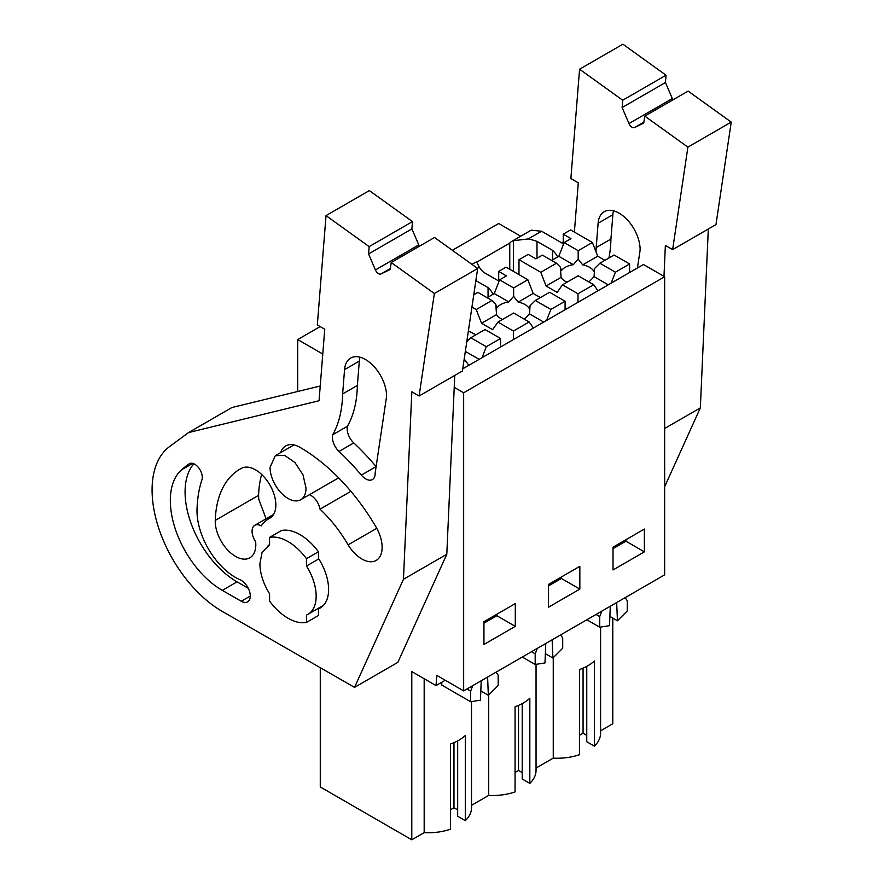 <?xml version="1.0" encoding="UTF-8"?>
<svg xmlns="http://www.w3.org/2000/svg" width="884" height="884" viewBox="0 0 884 884"><rect width="100%" height="100%" fill="white"/><g stroke="black" fill="none" stroke-linecap="round" stroke-linejoin="round"><path stroke-width="1.33" d="M462.741 368.838L643.453 264.504L664.658 276.747L463.658 392.794L454.232 387.347M463.658 392.794L463.658 690.89L664.658 574.843L664.658 276.747M600.59 730.803L612.789 723.753L612.789 618.082M452.343 250.271L498.698 223.519L520.709 236.227M476.642 262.239L509.759 243.111A20.862 12.044 60 0 1 511.781 241.376L531.14 230.205L541.572 231.232L563.241 243.741M644.37 551.848L613.032 569.948L613.032 547.163L644.37 529.063L644.37 551.848L625.938 541.196L613.032 548.655M579.838 589.109L579.838 566.324L548.489 584.423L548.489 607.209L579.838 589.109L561.395 578.467L561.395 576.976M483.946 621.684L515.295 603.584L515.295 626.369L483.946 644.469L483.946 621.684M463.658 690.89L436.829 675.398L436.022 685.575L445.249 680.26M553.251 657.674L553.251 758.129A43.349 25.028 0 0 0 579.617 754.638L579.617 669.475A43.349 25.028 180 0 0 594.368 660.956L594.368 746.129A43.349 25.028 0 0 0 600.59 733.212L600.59 627.076M594.368 746.129L586.755 741.731L586.755 666.37M586.755 735.333L583.064 733.212L579.617 735.201M553.251 758.129L536.047 768.063M488.719 694.934L488.719 795.39A43.349 25.028 0 0 0 515.074 791.909L515.074 706.736A43.349 25.028 180 0 0 529.825 698.216L529.825 783.39A43.349 25.028 0 0 0 536.047 770.472L536.047 664.337M529.825 783.39L522.212 778.992L522.212 703.631M522.212 772.605L518.521 770.472L515.074 772.461M488.719 795.39L471.515 805.324M424.176 678.735L424.176 832.651A43.349 25.028 0 0 0 450.542 829.17L450.542 743.996A43.349 25.028 180 0 0 465.293 735.477L465.293 820.65A43.349 25.028 0 0 0 471.515 807.733L471.515 701.598M465.293 820.65L457.669 816.252L457.669 740.891M457.669 809.866L453.978 807.733L450.542 809.722M424.176 832.651L411.789 839.8L320.273 786.959L320.273 667.696M297.698 391.49L297.698 339.555L320.174 326.583M322.771 354.031L297.698 339.555M477.393 268.283L479.316 267.178L476.575 261.973A20.862 12.044 60 0 0 474.896 262.67L471.946 264.371M511.781 241.376A20.862 12.044 60 0 1 513.449 240.68L513.449 271.421M557.66 256.968A47.272 27.293 0 0 0 552.599 250.371L536.997 241.365A47.283 27.293 0 0 0 528.223 238.945L513.449 240.68M479.316 267.178A47.283 27.293 0 0 0 483.526 272.239L498.698 281.002M493.117 294.228A47.272 27.293 0 0 0 488.056 287.632L475.879 280.604M411.789 839.8L411.789 671.586L436.022 685.575M625.938 541.196L625.938 539.715M561.395 578.467L548.489 585.915M515.295 626.369L496.852 615.728L496.852 614.236M496.852 615.728L483.946 623.176M583.064 733.212L583.064 668.138M518.521 770.472L518.521 705.399M441.779 682.26L441.779 685.078L470.642 701.73L470.642 691.111L472.763 685.63M453.978 807.733L453.978 742.659M509.759 243.111L509.759 269.288M536.997 258.25L536.997 241.365M552.599 250.371L552.599 259.896M488.056 297.157L488.056 287.632M270.051 467.316L275.322 455.691L284.526 455.315L294.913 462.487L302.98 474.796L306.008 488.078A25.426 14.674 60 0 1 300.748 499.714A25.426 14.674 60 0 1 281.145 492.907A25.426 14.674 60 0 1 270.051 467.316M269.587 537.395L269.587 544.743L262.051 552.478L259.907 563.672A39.769 22.962 60 0 0 269.587 593.772L269.587 601.131A46.94 27.106 -120 0 0 306.472 622.413L306.472 615.065A39.769 22.962 60 0 0 307.919 614.347A39.769 22.962 60 0 0 306.472 566.036L318.461 559.119L318.461 551.76A46.94 27.106 -120 0 0 281.576 530.466L269.587 537.395A46.94 27.106 -120 0 1 306.472 558.677L318.461 551.76M481.216 680.746L480.443 700.194L470.642 701.73M480.819 690.934L488.355 695.299L487.592 677.067M488.355 695.299L498.178 685.498L498.178 675.21L496.057 672.183M545.76 643.486L544.986 662.934L535.185 664.47L535.185 653.84L537.295 648.37M545.351 653.674L552.898 658.028L552.135 639.806M552.898 658.028L562.71 648.237L562.71 637.95L560.6 634.922M610.303 606.225L609.518 625.673L599.717 627.209L599.717 616.579L601.838 611.109M609.894 616.413L617.441 620.767L616.678 602.545M617.441 620.767L627.253 610.977L627.253 600.689L625.132 597.661M599.717 627.209L586.832 619.772M599.717 616.579L596.048 614.457M535.185 664.47L522.3 657.033M535.185 653.84L531.505 651.718M470.642 691.111L466.962 688.979M306.472 566.036L306.472 558.677M318.461 608.258L318.461 615.496L306.472 622.413M604.888 260.338L597.717 256.194L592.402 242.481L570.611 229.906L563.241 234.161L570.987 238.636L564.136 242.581L558.81 256.305L573.318 264.681A17.161 9.901 0 0 0 565.307 267.288A17.161 9.901 0 0 0 561.495 270.626L560.301 267.056L556.467 263.222L540.765 272.283L518.985 259.708L518.985 274.615M558.81 256.305L551.649 260.437M573.318 264.681L578.18 259.056L578.18 250.691L564.136 242.581M556.467 263.222L542.422 255.122L535.947 258.857L528.201 254.393L518.985 259.708M588.634 281.797A17.161 9.901 0 0 0 589.573 281.3L594.092 276.67L608.236 284.836M560.301 267.056L561.108 277.333A17.161 9.901 0 0 0 567.053 282.184M578.18 259.056L582.7 264.868A17.161 9.901 0 0 1 593.772 271.255L594.578 268.526L594.092 276.67M597.717 256.194L582.7 264.868M592.402 242.481L578.18 250.691M563.241 244.901L563.241 234.161M561.108 277.333L546.091 286.007L540.765 272.283M562.478 284.825L577.992 293.775L593.694 284.714L578.18 275.764L562.478 284.825L557.152 292.394L546.091 286.007M593.694 284.714L597.949 290.77M615.397 272.184L629.618 263.973L614.104 255.012L599.882 263.222L615.397 272.184L611.142 283.156M599.882 263.222L594.578 268.526M629.618 263.973L629.618 272.482M577.992 293.775L577.992 302.295M540.345 297.599L533.185 293.455L527.858 279.742L506.079 267.167L498.698 271.421L506.444 275.896L499.593 279.841L494.278 293.565L508.786 301.941A17.161 9.901 0 0 0 500.764 304.549A17.161 9.901 0 0 0 496.963 307.897L495.758 304.317L491.924 300.483L476.222 309.555L471.934 307.079M494.278 293.565L487.106 297.709M508.786 301.941L513.637 296.328L513.637 287.952L499.593 279.841M491.924 300.483L477.89 292.383L473.769 294.759M524.101 319.058A17.161 9.901 0 0 0 525.03 318.56L529.549 313.93L543.693 322.096M495.758 304.317L496.565 314.594A17.161 9.901 0 0 0 502.51 319.444M513.637 296.328L518.168 302.129A17.161 9.901 0 0 1 529.229 308.516L530.035 305.798L529.549 313.93M533.185 293.455L518.168 302.129M527.858 279.742L513.637 287.952M498.698 282.162L498.698 271.421M496.565 314.594L481.548 323.268L476.222 309.555M497.935 322.085L513.449 331.036L529.151 321.975L513.637 313.024L497.935 322.085L492.609 329.655L481.548 323.268M529.151 321.975L533.406 328.03M550.865 309.444L565.086 301.234L549.572 292.272L535.35 300.483L550.865 309.444L546.599 320.417M535.35 300.483L530.035 305.798M565.086 301.234L565.086 309.754M513.449 331.036L513.449 339.555M475.813 334.859L468.398 330.859M464.211 359.003L468.863 365.302M465.338 351.39L479.15 359.357M486.322 346.705L500.543 338.495L485.029 329.533L470.807 337.743L486.322 346.705L482.056 357.677M470.807 337.743L466.774 341.776M500.543 338.495L500.543 347.014M672.636 249.62L687.896 147.131L731.234 122.114L715.974 224.602L672.636 249.62L665.365 245.42L663.983 276.361M672.989 99.826A5.216 3.017 60 0 1 672.315 98.533L665.453 82.521L622.126 107.539L628.977 123.55A5.216 3.017 60 0 0 634.557 127.561L643.74 123.086L644.779 116.113L687.896 147.131M622.126 107.539L622.701 100.235L579.572 69.217L570.876 178.557L578.291 182.833L574.379 232.072M596.181 247.553L610.932 239.034L612.866 214.713L598.114 223.232L596.181 247.553A135.904 78.466 60 0 1 596.015 251.807M598.114 223.243A29.758 17.183 60 0 1 604.203 211.685A29.758 17.183 60 0 1 627.342 219.884A29.758 17.183 60 0 1 640.115 250.139L637.452 267.962M708.316 229.022L700.338 407.889L664.658 486.719M700.338 407.889L664.658 428.486M731.234 122.114L688.106 91.096L644.779 116.113M665.453 82.521L666.039 75.217L622.701 100.235M579.572 69.217L622.911 44.2L666.039 75.217M561.34 242.647L563.241 242.183M610.932 239.034A135.904 78.466 60 0 1 608.91 258.017M612.866 214.724A29.758 17.183 60 0 1 613.529 210.823M419.093 396.01L434.353 293.521L477.68 268.493L462.42 370.993L419.093 396.01L411.822 391.811L403.458 579.296L354.539 687.376L222.337 611.452A99.096 57.217 60 0 1 158.369 527.096A99.096 57.217 60 0 1 169.474 446.663L188.579 432.552L319.069 400.739L324.737 329.224L317.334 324.947L326.03 215.608L369.147 246.625L368.573 253.929L375.424 269.929L418.762 244.912L411.9 228.912L368.573 253.929M375.424 269.929A5.216 3.017 60 0 0 381.004 273.952L390.187 269.476L391.225 262.504L434.353 293.521M318.461 558.412A40.421 23.338 60 0 1 320.229 607.993A40.421 23.338 60 0 1 318.461 608.844M269.532 518.333A62.587 36.134 60 0 0 268.725 518.786A62.587 36.134 60 0 0 261.266 525.925A13.039 7.525 60 0 0 254.791 525.306A13.039 7.525 60 0 0 255.653 541.748A28.686 16.564 60 0 1 249.863 557.804A28.686 16.564 60 0 1 228.912 551.284A28.686 16.564 60 0 1 215.387 524.179A28.686 16.564 60 0 1 215.254 520.378A119.959 69.261 60 0 1 240.039 469.095A119.959 69.261 60 0 1 241.586 468.244A28.686 16.564 60 0 1 270.084 485.327A28.686 16.564 60 0 1 269.896 518.135A28.686 16.564 60 0 1 269.532 518.333L270.261 517.913M309.4 494.72A13.039 7.525 60 0 1 319.986 509.173A96.489 55.703 60 0 1 348.108 544.864L376.772 528.312M280.67 452.586A28.686 16.564 60 0 1 285.676 445.945A28.686 16.564 60 0 1 296.77 445.79A28.686 16.564 60 0 1 300.019 447.37A153.849 88.82 60 0 1 376.02 526.997A28.686 16.564 60 0 1 376.186 560.412A28.686 16.564 60 0 1 348.108 544.864M248.271 588.291L237.045 581.849L222.293 590.357A73.273 42.299 60 0 1 175.54 529.682A73.273 42.299 60 0 1 181.496 469.868A231.376 133.583 60 0 1 189.11 463.868A10.707 6.177 60 0 1 189.364 463.702A10.707 6.177 60 0 1 198.668 467.791A10.707 6.177 60 0 1 201.928 479.813A145.827 84.19 60 0 0 197.022 509.062A54.465 31.448 60 0 0 240.15 579.793A12.785 7.381 60 0 1 249.376 590.921A12.785 7.381 60 0 1 247.63 601.871A12.785 7.381 60 0 1 242.327 601.794A12.785 7.381 60 0 1 241.266 601.253L250.282 596.048M222.293 590.357L241.266 601.253M344.561 369.623L342.627 393.944L357.379 385.424L359.313 361.103L344.561 369.623A29.758 17.183 60 0 1 350.65 358.075A29.758 17.183 60 0 1 373.788 366.274A29.758 17.183 60 0 1 386.562 396.518L375.17 472.962A13.315 7.691 60 0 1 372.418 479.57A13.315 7.691 60 0 1 361.346 475.095A182.314 105.262 60 0 0 339.014 451.437A13.315 7.691 60 0 1 332.704 434.751L347.456 426.232A13.315 7.691 60 0 0 353.766 442.917A182.314 105.262 60 0 1 376.098 466.586A13.315 7.691 60 0 0 376.12 466.597M342.627 393.944A135.904 78.466 60 0 1 332.704 434.751M454.763 375.413L446.796 554.268L397.866 662.359L354.539 687.376M446.796 554.268L403.458 579.296M477.68 268.493L434.563 237.476L391.225 262.504M419.447 246.205A5.216 3.017 60 0 1 418.762 244.912M411.9 228.912L412.485 221.608L369.147 246.625M326.03 215.608L369.357 190.59L412.485 221.608M188.579 432.552L231.917 407.535L320.229 385.999M266.106 518.786L258.725 499.162L258.581 495.36A119.959 69.261 60 0 1 261.653 474.465M319.986 509.173L350.893 491.327M237.045 581.838A73.273 42.299 60 0 1 191.22 523.814A73.273 42.299 60 0 1 193.839 463.78M357.379 385.424A135.904 78.466 60 0 1 347.456 426.232M359.313 361.103A29.758 17.183 60 0 1 359.987 357.202M528.223 238.945L541.572 231.232M634.557 127.561L643.872 122.191M628.977 123.55L672.315 98.533M381.004 273.952L390.319 268.57M215.254 520.378L258.581 495.36M181.496 469.868L192.723 463.393M189.11 463.868L189.695 463.536M339.014 451.437L353.766 442.917M361.346 475.095L376.098 466.575M275.322 455.68L293.93 444.939M300.748 499.714L338.627 477.846M307.919 614.347L323.511 605.341M268.15 545.461L269.587 544.632M268.725 518.786L270.537 517.737M254.791 525.306L273.565 514.477"/></g></svg>
